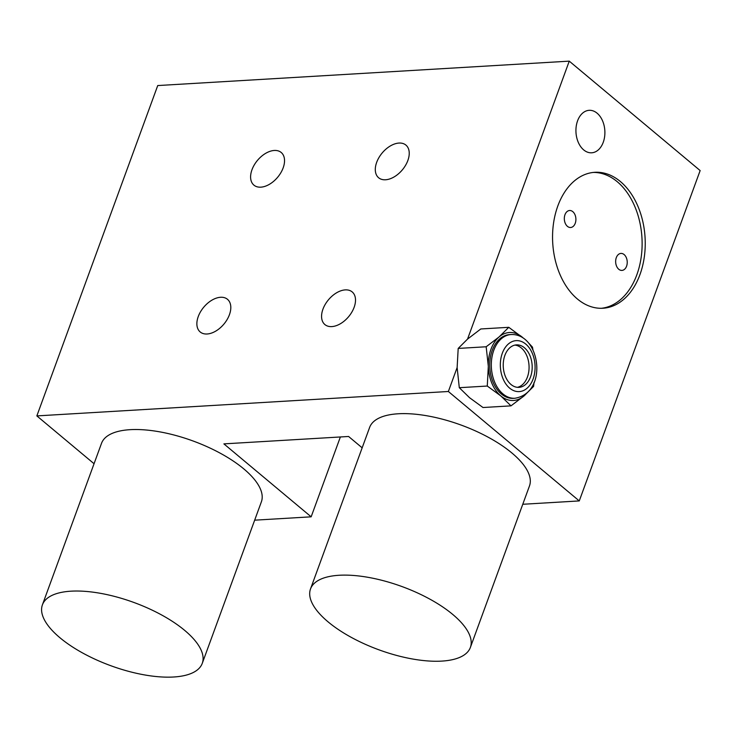 <?xml version="1.0" encoding="UTF-8"?>
<svg xmlns="http://www.w3.org/2000/svg" width="737" height="737" viewBox="0 0 737 737"><rect width="100%" height="100%" fill="white"/><g stroke="black" fill="none" stroke-linecap="round" stroke-linejoin="round"><path stroke-width="1.11" d="M94.05 463.72L36.85 415.908L157.736 85.556L569.259 61.143L700.15 170.569L579.264 500.92L522.773 504.274M340.374 436.967L311.152 516.821L223.891 443.877L348.592 436.479L362.162 447.82M311.152 516.821L254.661 520.175M36.85 415.908L448.363 391.494L579.264 500.92M202.27 663.337L261.377 501.833A85.114 33.662 -159.9 0 0 243.79 468.889A85.114 33.662 -159.9 0 0 159.708 431.845A85.114 33.662 -159.9 0 0 101.513 443.333L42.414 604.837A85.114 33.662 -159.9 0 0 59.992 637.791A85.114 33.662 -159.9 0 0 144.084 674.834A85.114 33.662 -159.9 0 0 202.27 663.337A85.114 33.662 -159.9 0 0 184.692 630.393A85.114 33.662 -159.9 0 0 100.601 593.349A85.114 33.662 -159.9 0 0 42.414 604.837M470.381 647.436L529.479 485.932A85.114 33.662 -159.9 0 0 511.902 452.988A85.114 33.662 -159.9 0 0 427.819 415.944A85.114 33.662 -159.9 0 0 369.624 427.432L310.517 588.937A85.114 33.662 -159.9 0 0 328.103 621.881A85.114 33.662 -159.9 0 0 412.186 658.933A85.114 33.662 -159.9 0 0 470.381 647.436A85.114 33.662 -159.9 0 0 452.804 614.492A85.114 33.662 -159.9 0 0 368.712 577.439A85.114 33.662 -159.9 0 0 310.517 588.937M448.363 391.494L457.133 367.551L458.193 348.426L467.544 339.094L569.259 61.143M407.856 160.491A21.281 13.155 129.9 0 1 394.212 176.871A21.281 13.155 129.9 0 1 378.615 177.746A21.281 13.155 129.9 0 1 376.681 162.343A21.281 13.155 129.9 0 1 390.324 145.963A21.281 13.155 129.9 0 1 405.912 145.088A21.281 13.155 129.9 0 1 407.856 160.491M283.155 167.889A21.281 13.155 129.9 0 1 269.512 184.259A21.281 13.155 129.9 0 1 253.915 185.134A21.281 13.155 129.9 0 1 251.98 169.74A21.281 13.155 129.9 0 1 265.624 153.36A21.281 13.155 129.9 0 1 281.212 152.485A21.281 13.155 129.9 0 1 283.155 167.889M229.428 314.708A21.281 13.155 129.9 0 1 215.784 331.088A21.281 13.155 129.9 0 1 200.188 331.963A21.281 13.155 129.9 0 1 198.253 316.56A21.281 13.155 129.9 0 1 211.888 300.18A21.281 13.155 129.9 0 1 227.484 299.305A21.281 13.155 129.9 0 1 229.428 314.708M354.128 307.311A21.281 13.155 129.9 0 1 340.485 323.69A21.281 13.155 129.9 0 1 324.888 324.566A21.281 13.155 129.9 0 1 322.953 309.162A21.281 13.155 129.9 0 1 336.588 292.792A21.281 13.155 129.9 0 1 352.185 291.916A21.281 13.155 129.9 0 1 354.128 307.311M467.544 339.094L480.791 328.969L508.77 327.311L499.069 336.947L486.171 346.768L458.193 348.426M486.171 346.768L488.318 366.307L487.277 386.041L500.727 395.852L510.99 405.857L483.002 407.524L469.552 397.704L459.298 387.699L457.133 367.551M583.695 149.915A21.281 14.454 -93.4 0 1 576.205 126.414A21.281 14.454 -93.4 0 1 589.149 110.32A21.281 14.454 -93.4 0 1 597.127 113.212A21.281 14.454 -93.4 0 1 604.616 136.704A21.281 14.454 -93.4 0 1 591.673 152.799A21.281 14.454 -93.4 0 1 583.695 149.915M577.403 299.001A68.09 46.256 -93.4 0 1 553.45 223.818A68.09 46.256 -93.4 0 1 594.86 172.301A68.09 46.256 -93.4 0 1 620.388 181.542A68.09 46.256 -93.4 0 1 644.341 256.734A68.09 46.256 -93.4 0 1 602.921 308.241A68.09 46.256 -93.4 0 1 577.403 299.001M601.364 308.296A68.09 46.256 86.6 0 0 641.374 255.794A68.09 46.256 86.6 0 0 617.265 181.726A68.09 46.256 86.6 0 0 593.303 172.43M624.128 254.569A8.512 5.785 86.6 0 0 620.941 253.417A8.512 5.785 86.6 0 0 615.764 259.857A8.512 5.785 86.6 0 0 618.758 269.254A8.512 5.785 86.6 0 0 621.945 270.415A8.512 5.785 86.6 0 0 627.123 263.975A8.512 5.785 86.6 0 0 624.128 254.569M572.796 211.657A8.512 5.785 86.6 0 0 569.609 210.506A8.512 5.785 86.6 0 0 564.431 216.945A8.512 5.785 86.6 0 0 567.426 226.342A8.512 5.785 86.6 0 0 570.613 227.503A8.512 5.785 86.6 0 0 575.79 221.063A8.512 5.785 86.6 0 0 572.796 211.657M510.99 405.857L523.887 396.036L533.588 386.409L534.012 382.54M532.943 349.817L532.473 347.136L528.862 343.239M487.277 386.041L459.298 387.699M523.353 338.09L508.77 327.311M526.467 393.429A34.049 23.123 -93.4 0 1 523.887 396.036A34.049 23.123 -93.4 0 1 512.436 400.504A34.049 23.123 -93.4 0 1 500.727 395.852A34.049 23.123 -93.4 0 1 491.901 383.341A34.049 23.123 -93.4 0 1 488.318 366.307A34.049 23.123 -93.4 0 1 490.943 349.329A34.049 23.123 -93.4 0 1 499.069 336.947A34.049 23.123 -93.4 0 1 510.511 332.479A34.049 23.123 -93.4 0 1 522.22 337.131A34.049 23.123 -93.4 0 1 523.178 337.97M514.923 398.256L513.367 398.349A31.921 21.686 -93.4 0 1 501.4 394.019A31.921 21.686 -93.4 0 1 490.169 358.781A31.921 21.686 -93.4 0 1 509.589 334.626L511.146 334.534A31.921 21.686 86.6 0 0 491.726 358.689A31.921 21.686 86.6 0 0 502.956 393.927A31.921 21.686 86.6 0 0 514.923 398.256C542.598 393.696 541.732 353.41 525.186 339.481C520.958 335.961 516.278 334.312 511.146 334.534M510.99 384.474A21.281 14.454 -93.4 0 1 503.509 360.983A21.281 14.454 -93.4 0 1 516.453 344.879A21.281 14.454 -93.4 0 1 524.431 347.772A21.281 14.454 -93.4 0 1 531.911 371.264A21.281 14.454 -93.4 0 1 518.968 387.358A21.281 14.454 -93.4 0 1 510.99 384.474M517.402 387.33A21.281 14.454 86.6 0 0 528.926 370.324A21.281 14.454 86.6 0 0 521.308 347.956A21.281 14.454 86.6 0 0 514.896 345.1M509.654 388.141A25.537 17.347 86.6 0 0 533.109 378.993A25.537 17.347 86.6 0 0 525.767 344.096A25.537 17.347 86.6 0 0 502.312 353.244A25.537 17.347 86.6 0 0 509.654 388.141"/></g></svg>
